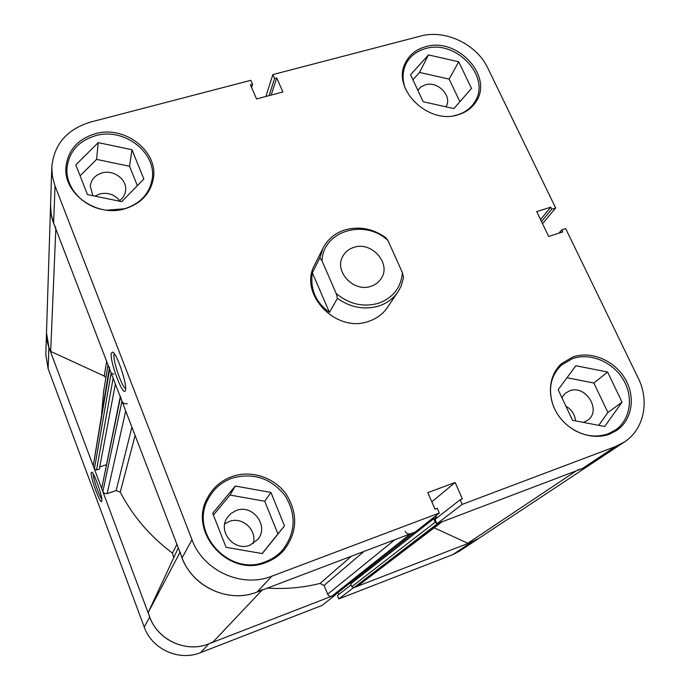 <?xml version="1.0" encoding="UTF-8"?>
<svg xmlns="http://www.w3.org/2000/svg" width="690" height="690" viewBox="0 0 690 690"><rect width="100%" height="100%" fill="white"/><g stroke="black" fill="none" stroke-linecap="round" stroke-linejoin="round"><path stroke-width="1.03" d="M405.599 89.269C402.141 80.325 402.244 71.933 405.901 64.092C409.877 56.313 416.406 51.155 425.48 48.628C455.978 39.02 491.565 77.142 474.772 101.904C470.787 108.313 464.853 112.686 456.97 115.006L453.83 115.739M552.811 404.556C547.972 388.539 550.905 375.351 561.608 364.993L572.51 358.619C589.916 352.426 612.453 361.663 623.061 379.267C633.834 396.785 630.6 419.606 615.428 430.017L608.166 433.803C596.781 437.727 585.249 436.399 573.562 429.801M265.529 561.712C229.097 577.392 188.474 531.817 208.527 498.413C213.857 488.701 221.732 481.939 232.168 478.136C253.264 472.374 270.842 478.127 284.901 495.394C296.571 514.378 295.82 532.568 282.65 549.973C277.949 555.252 272.24 559.167 265.529 561.712M103.888 209.76C82.49 206.448 65.516 187.292 66.965 168.351C68.828 151.904 78.324 141.027 95.462 135.714C124.519 126.977 158.036 153.516 151.878 180.582C148.755 194.528 139.665 203.921 124.623 208.742L106.864 210.174M125.511 390.117L125.295 390.756C122.915 396.819 109.512 360.81 111.28 353.202L112.781 352.064C117.033 353.806 127.305 384.511 125.511 390.117M114.316 353.668L114.057 354.479C112.642 360.189 121.958 387.487 125.649 388.453M609.494 434.148L616.903 430.293C632.497 419.623 635.835 396.198 624.778 378.206C613.884 360.12 590.752 350.632 572.873 356.98L561.651 363.552C548.283 375.274 546.558 397.923 558.132 415.052C569.578 432.251 592.331 440.677 609.494 434.148M457.97 114.825C466.052 112.444 472.132 107.976 476.221 101.413C493.488 76.004 456.961 36.855 425.652 46.704C416.32 49.3 409.61 54.605 405.53 62.609C391.135 88.165 427.8 124.95 457.97 114.825M125.132 208.708C140.553 203.766 149.877 194.149 153.102 179.874C159.459 152.085 125.054 124.795 95.203 133.757C77.582 139.208 67.827 150.394 65.938 167.299C63.385 193.968 97.169 217.661 125.132 208.708M266.34 562.324C273.18 559.728 279.01 555.743 283.823 550.379C297.407 532.525 298.209 513.834 286.247 494.307C274.335 477.385 251.263 469.769 232.082 476.523C221.318 480.447 213.21 487.425 207.742 497.456C187.292 531.757 228.994 578.401 266.34 562.324M280.054 554.13L282.46 550.189M397.957 291.887C393.335 298.598 386.952 303.307 378.81 306.015C364.363 310.155 350.58 307.602 337.445 298.365L336.203 293.535C349.183 304.221 363.285 307.464 378.5 303.255C393.102 297.83 401.071 287.618 402.391 272.61L403.555 277.38L401.149 286.005L398.57 290.956L387.383 307.516C382.872 314.071 376.654 318.677 368.719 321.333C336.211 333.701 298.166 293.759 314.614 265.012L323.024 248.133C327.716 239.128 335.107 233.03 345.19 229.839C359.447 226.035 372.962 228.64 385.727 237.645L388.004 240.569C364.846 218.463 322.894 230.839 322.014 260.855L319.858 257.836L323.024 248.133M236.178 510.531C252.549 503.726 269.341 525.849 257.913 539.339L249.953 545.178C234.333 551.81 217.514 531.645 227.07 517.88L230.995 513.438L236.178 510.531M253.092 543.66C257.586 530.291 242.311 516.129 229.235 521.485L224.716 523.917M92.805 195.701L90.278 186.041C91.227 179.495 95.125 175.139 101.982 172.966C113.824 169.292 127.659 179.909 125.537 191.061C124.855 195.218 122.682 198.556 119.025 201.083M119.663 200.626C114.48 194.433 107.821 192.2 99.714 193.942L94.884 196.124M417.821 90.252L420.986 86.871L425.351 84.81C437.926 80.73 452.7 96.341 446.016 106.717L445.964 106.803M561.867 397.587L565.326 393.24L569.44 390.902C585.594 384.14 602.085 410.576 587.63 420.27L583.404 422.401M575.555 420.891C574.856 414.483 571.622 409.55 565.86 406.108M208.397 498.663L205.568 502.303M577.401 470.106L582.343 468.553L590.83 464.206L582.343 468.553L436.917 523.762L462.197 504.39L615.402 446.594L624.312 442.048C643.986 429.439 649.816 401.218 638.25 378.198L565.705 228.666L561.772 229.917L562.755 231.952L548.662 236.446L536.708 211.58L550.767 207.198L551.741 209.208L555.666 207.983L487.744 67.974C476.756 44.246 445.154 29.187 420.607 36.078L272.861 74.58L274.586 78.496L276.724 77.936L282.9 91.951L256.559 98.937L250.418 84.818L252.575 84.249L250.858 80.307L90.537 122.078C66.861 129.366 53.941 144.426 51.793 167.265L52.457 176.683L55.036 185.955L53.622 223.241L182.1 557.839L191.993 539.744L55.036 185.955M542.53 223.681L555.666 207.983M462.197 504.39L460.161 499.758L462.378 498.922L455.133 482.483L427.817 492.625L435.036 509.203L437.279 508.358L439.314 513.024L415.242 531.981L257.12 592.011C228.83 603.534 192.562 587.078 182.1 557.839M191.993 539.744C203.196 570.785 241.845 588.346 271.877 576.176L439.314 513.024M436.917 523.762L435.011 519.38L460.161 499.758M436.839 517.957L435.873 515.732M53.622 223.241L51.198 214.435L50.568 205.473C50.353 213.314 52.112 220.886 55.847 228.192M265.883 96.471L272.861 74.58M262.148 553.561L277.915 533.913L264.727 501.242L230.02 495.058L213.4 515.059M137.362 185.679L129.53 166.273L96.583 159.39L80.1 175.829M459.894 101.706L449.13 79.091L419.529 72.441L412.913 79.781M598.722 425.351L607.899 412.508L593.857 383.028L566.999 377.749M540.537 219.541L550.767 207.198M541.486 221.524L551.741 209.208M558.917 233.177L561.772 229.917M251.609 87.544L252.575 84.249M271.144 95.073L276.724 77.936M269.057 95.625L274.586 78.496M431.828 501.837L455.133 482.483M131.98 149.739L143.848 179.02L121.785 201.653L87.483 194.606L75.796 164.858L98.222 142.623L131.98 149.739L129.53 166.273M98.222 142.623L96.583 159.39M284.496 525.901L262.286 553.587L226.07 547.317L212.684 513.248L235.316 486.036L270.92 492.418L284.496 525.901L277.915 533.913M270.92 492.418L264.727 501.242M235.316 486.036L230.02 495.058M622.044 402.158L604.707 426.498L572.519 420.314L558.158 389.686L575.883 365.735L607.58 372.014L622.044 402.158L607.899 412.508M607.58 372.014L593.857 383.028M458.721 61.772L471.503 88.406L453.908 108.563L423.212 101.758L410.55 74.736L428.464 54.915L458.721 61.772L449.13 79.091M428.464 54.915L419.529 72.441M91.235 472.71L91.848 472.21C94.332 472.917 102.948 497.852 101.81 501.061L101.715 501.32C100.43 505.011 90.148 476.919 91.235 472.71M200.635 652.602C179.107 661.546 151.938 649.273 144.236 627.063L149.721 617.041C157.82 640.277 186.3 653.145 208.82 643.822L200.635 652.602L322.014 605.432L335.633 594.702L208.82 643.822L213.201 641.847L262.105 590.114M434.174 527.807L467.786 543.263L471.839 541.952L478.851 538.338L459.497 551.146L452.761 554.631L471.839 541.952L353.168 587.914L338.833 598.903L452.761 554.631M351.081 584.887L337.445 595.53L338.833 598.903M338.109 592.529L338.885 594.409M48.11 368.727L45.79 354.72L46.497 332.796L48.921 347.372L48.11 368.727L144.236 627.063M149.721 617.041L48.921 347.372M93.279 474.03C92.9 477.877 99.119 496.153 101.766 498.965M371.013 286.281C375.412 284.841 378.801 282.262 381.19 278.562C391.661 263.666 371.643 240.965 353.832 247.382C348.933 248.952 345.276 251.885 342.87 256.188C333.667 271.179 353.711 292.715 371.013 286.281M329.432 312.372L312.372 272.783C309.974 289.136 315.658 302.332 329.432 312.372L337.445 298.365M312.372 272.783L319.858 257.836M388.004 240.569L402.391 272.61M336.203 293.535L322.014 260.855M471.839 541.952L478.851 538.338L624.312 442.048M180.211 552.026C187.896 584.318 226.786 604.509 257.12 592.011L262.623 589.571M267.375 588.113C285.444 589.269 303.031 587.699 320.134 583.412L351.452 556.2M135.111 435.459L120.258 492.143C132.808 516.172 150.204 536.501 172.466 553.13L176.907 544.307M108.011 364.881L103.664 391.23L101.62 413.845M414.569 532.24L334.874 594.996L414.302 532.344L410.541 533.767L331.838 596.177L330.062 596.315L328.19 595.203L324.015 585.456L320.134 583.412M414.302 532.344L414.785 532.068M435.088 516.344L435.795 517.983L433.708 518.768L435.2 522.192L436.796 523.494M442.04 521.812L357.662 586.052L353.918 587.621L437.839 523.408L442.445 521.502M109.486 367.287L109.684 369.245L93.236 465.931L109.313 368.288M113.143 378.241L96.531 470.002L94.392 469.027L111.159 373.074L109.684 369.245M111.159 373.074L113.85 374.316M120.371 396.241L121.94 401.166C123.062 403.383 124.873 404.211 127.357 403.659M405.22 531.326C406.436 533.568 408.213 534.379 410.541 533.767M334.874 594.996L331.838 596.177M178.287 547.903L148.264 612.409C154.155 638.121 184.679 653.93 208.82 643.822M173.526 557.149L172.466 553.13M120.258 492.143L116.136 490.53L131.911 427.119M125.709 410.99L107.148 493.626L116.136 490.53M107.148 493.626L104.587 493.505L102.862 491.668L121.94 401.166M120.457 397.302L101.689 488.555L102.862 491.668M101.689 488.555L120.258 396.776M99.748 466.957L106.329 464.732M96.531 470.002L99.36 469.045L115.359 384.028M94.392 469.027L93.236 465.931M105.898 377.689L104.268 376.059L106.64 361.319M51.793 167.265L46.497 332.796C46.316 339.256 47.714 345.457 50.689 351.408L104.268 376.059M353.918 587.621L351.814 586.664L435.2 522.192M433.708 518.768L350.684 583.913L351.814 586.664M351.753 581.774L352.159 582.748M55.812 228.951L50.689 351.408M180.012 552.397L148.264 612.409M576.279 470.856L467.786 543.263M582.343 468.553L615.402 446.594M271.877 576.176L257.12 592.011M364.01 551.431L324.015 585.456M327.603 594.245L394.861 539.727M356.928 586.457L441.557 521.994M405.901 64.092L403.176 69.681M561.608 364.993L556.209 369.771M208.527 498.413L204.18 506.632M66.965 168.351L66.55 175.933M151.878 180.582L150.515 187.965M282.65 549.973L276.483 556.951M615.428 430.017L609.425 434.174M474.772 101.904L471.555 107.217"/></g></svg>
